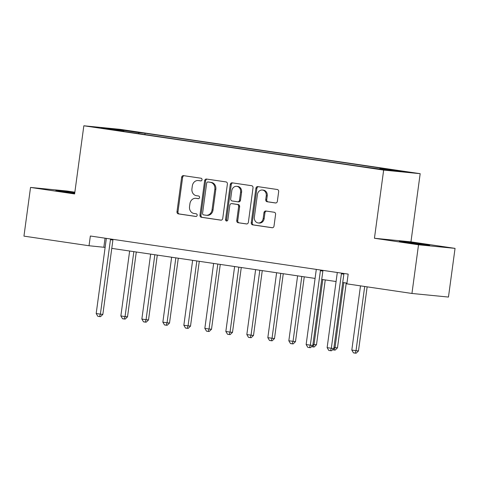 <?xml version="1.0" encoding="UTF-8"?>
<svg xmlns="http://www.w3.org/2000/svg" width="479" height="479" viewBox="0 0 479 479"><rect width="100%" height="100%" fill="white"/><g stroke="black" fill="none" stroke-linecap="round" stroke-linejoin="round"><path stroke-width="0.72" d="M202.036 179.745A1.353 1.168 -84.4 0 0 201.066 178.236L183.547 175.643A1.928 1.665 -84.4 0 0 181.637 177.314L176.985 211.73A1.928 1.665 -84.4 0 0 178.374 213.885L195.893 216.472A1.353 1.168 -84.4 0 0 196.258 213.796L193.989 213.46A6.173 5.329 -84.4 0 1 189.54 206.563L189.929 203.695A6.173 5.329 -84.4 0 1 195.809 198.33A6.173 5.329 -84.4 0 1 196.031 198.354L198.3 198.689A1.353 1.168 -84.4 0 0 198.659 196.013L196.39 195.677A6.173 5.329 -84.4 0 1 191.941 188.78L192.33 185.912A6.173 5.329 -84.4 0 1 198.21 180.547A6.173 5.329 -84.4 0 1 198.432 180.577L200.701 180.912A1.353 1.168 -84.4 0 0 202.036 179.745M422.233 244.045A15.334 0.323 7.7 0 0 407.006 241.985A15.334 0.323 7.7 0 0 399.336 241.23A15.334 0.323 7.7 0 0 406.833 242.524A15.334 0.323 7.7 0 0 422.065 244.583A15.334 0.323 7.7 0 0 429.729 245.338A15.334 0.323 7.7 0 0 422.233 244.045M74.79 192.708A15.334 0.323 7.7 0 0 55.851 190.468A15.334 0.323 7.7 0 0 63.348 191.762A15.334 0.323 7.7 0 0 74.706 193.33M404.27 171.458L394.882 170.302L404.27 171.458M275.449 202.976A1.928 1.665 -84.4 0 0 277.359 201.306L278.664 191.654A1.928 1.665 -84.4 0 0 277.275 189.498L257.822 186.624A1.928 1.665 -84.4 0 0 255.912 188.289L251.259 222.705A1.928 1.665 -84.4 0 0 252.649 224.861L272.102 227.735A1.928 1.665 -84.4 0 0 274.012 226.064L275.587 214.406A1.928 1.665 -84.4 0 0 274.198 212.251L265.869 211.017A1.928 1.665 -84.4 0 0 263.965 212.688L263.181 218.472A5.161 4.455 -84.4 0 1 258.265 222.957A5.161 4.455 -84.4 0 1 254.361 217.167L257.427 194.51A5.161 4.455 -84.4 0 1 262.342 190.025A5.161 4.455 -84.4 0 1 266.246 195.815L265.737 199.587A1.928 1.665 -84.4 0 0 267.126 201.743L275.593 202.988M374.44 238.261L418.526 244.775L411.946 293.465L448.464 297.064L455.05 248.373L410.958 241.859L420.179 173.685L383.655 170.087L374.44 238.261L410.958 241.859M74.862 192.187L67.054 191.031L30.536 187.433L74.622 193.947L83.843 125.779L383.655 170.087M30.536 187.433L23.95 236.129L89.034 245.745L105.129 247.398M411.946 293.465L346.856 283.849L348.173 274.108L90.351 236.009L89.034 245.745M227.387 184.074A1.928 1.665 -84.4 0 0 225.998 181.918L206.545 179.044A1.928 1.665 -84.4 0 0 204.641 180.715L199.982 215.125A1.928 1.665 -84.4 0 0 201.378 217.28L220.831 220.154A1.928 1.665 -84.4 0 0 222.735 218.49L227.387 184.074M232.183 182.834L251.637 185.708A1.928 1.665 -84.4 0 1 253.026 187.864L248.373 222.28A1.928 1.665 -84.4 0 1 246.469 223.944L238.141 222.717A1.928 1.665 -84.4 0 1 236.752 220.562L238.638 206.605A1.928 1.665 -84.4 0 0 237.249 204.449L231.722 203.629A1.928 1.665 -84.4 0 0 229.818 205.299L227.854 219.831A1.353 1.168 -84.4 0 1 225.543 219.49L230.273 184.499A1.928 1.665 -84.4 0 1 232.183 182.834M123.265 130.234L136.06 131.899L123.265 130.234M420.179 173.685L120.361 129.378L83.843 125.779M124.007 131.48L358.951 166.207L387.595 170.141L402.797 171.644L380.122 168.291L386.092 168.877L145.065 133.258L139.096 132.671L138.455 133.617M123.893 131.174L101.219 127.821L116.421 129.318L139.096 132.671M418.526 244.775L455.05 248.373M111.781 248.379L315.08 278.425M321.732 279.407L336.078 281.526M342.73 282.508L346.958 283.131M105.063 238.183L103.841 247.206M144.892 134.569L145.065 133.258M379.661 168.973L380.122 168.291M116.577 130.09L116.421 129.318M201.012 180.906L199.42 180.673A6.173 5.329 -84.4 0 0 199.198 180.649L198.21 180.547M195.809 198.33L196.797 198.426A6.173 5.329 -84.4 0 1 197.019 198.456L198.611 198.689M184.164 175.739A1.928 1.665 -84.4 0 0 182.625 177.41L177.972 211.826A1.928 1.665 -84.4 0 0 179.362 213.981L196.204 216.472M207.162 179.134A1.928 1.665 -84.4 0 0 205.623 180.811L200.97 215.221A1.928 1.665 -84.4 0 0 202.366 217.376L221.202 220.16M208 181.99A1.353 1.168 -84.4 0 0 206.665 183.158L202.575 213.365A1.353 1.168 -84.4 0 0 203.551 214.873L205.94 215.227A6.173 5.329 -84.4 0 0 206.162 215.257A6.173 5.329 -84.4 0 0 212.047 209.886L214.837 189.241A6.173 5.329 -84.4 0 0 210.389 182.343L208.982 182.086A1.353 1.168 -84.4 0 0 208.886 182.08M206.928 215.322A6.173 5.329 -84.4 0 0 207.15 215.352A6.173 5.329 -84.4 0 0 213.029 209.988L212.047 209.886M208.982 182.086L211.377 182.439A6.173 5.329 -84.4 0 1 215.825 189.337L213.029 209.988M246.841 223.95L238.141 222.717M232.572 203.713A1.928 1.665 -84.4 0 1 232.71 203.731L238.237 204.545A1.928 1.665 -84.4 0 1 239.626 206.7L237.74 220.657A1.928 1.665 -84.4 0 0 239.129 222.813M232.794 182.924A1.928 1.665 -84.4 0 0 231.261 184.601L226.531 219.586A1.353 1.168 -84.4 0 0 227.07 220.927M240.596 192.121A5.161 4.455 -84.4 0 0 236.692 186.331A5.161 4.455 -84.4 0 0 231.776 190.816L230.698 198.797A1.928 1.665 -84.4 0 0 232.087 200.952L237.608 201.773A1.928 1.665 -84.4 0 0 239.518 200.102L240.596 192.121L241.584 192.217A5.161 4.455 -84.4 0 0 237.68 186.427L236.692 186.331M237.746 201.785L238.596 201.869A1.928 1.665 -84.4 0 0 240.506 200.198L239.518 200.102M241.584 192.217L240.506 200.198M262.342 190.025L263.33 190.121A5.161 4.455 -84.4 0 1 267.234 195.911L266.719 199.689A1.928 1.665 -84.4 0 0 268.114 201.845L275.82 202.982M258.265 222.957L259.253 223.052A5.161 4.455 -84.4 0 0 264.168 218.568L263.181 218.472M266.486 211.107A1.928 1.665 -84.4 0 0 264.953 212.784L264.168 218.568M258.432 186.714A1.928 1.665 -84.4 0 0 256.9 188.391L252.247 222.801A1.928 1.665 -84.4 0 0 253.636 224.956L272.473 227.741M129.641 251.02L120.864 315.954L125.061 316.577L127.528 316.817L136.293 252.002M127.528 316.817L125.187 319.092L124.199 318.996L125.061 316.577L133.845 251.637M124.199 318.996L122.522 318.745L120.864 315.954M106.224 238.374L106.218 238.35A1.964 1.694 -84.4 0 1 106.248 239.117L96.189 313.523L100.386 314.146L102.853 314.386L112.912 239.985A1.964 1.694 -84.4 0 1 113.086 239.368M111.086 239.069L110.667 239.027A1.964 1.694 -84.4 0 0 110.445 239.739L100.386 314.146L99.524 316.565L97.842 316.314L96.189 313.523M102.853 314.386L100.512 316.661L99.524 316.565M150.64 254.121L141.862 319.056L146.059 319.679L148.526 319.918L157.292 255.103M148.526 319.918L146.185 322.193L145.197 322.098L146.059 319.679L154.837 254.744M145.197 322.098L143.514 321.846L141.862 319.056M171.632 257.223L162.854 322.157L167.051 322.78L169.524 323.026L178.284 258.205M169.524 323.026L167.177 325.295L166.189 325.199L167.051 322.78L175.835 257.846M166.189 325.199L164.513 324.954L162.854 322.157M192.63 260.325L183.852 325.265L190.516 326.127L199.282 261.306M190.516 326.127L188.175 328.402L187.187 328.301L188.049 325.882L196.827 260.947M187.187 328.301L185.511 328.055L183.852 325.265M213.628 263.432L204.844 328.366L209.042 328.989L211.514 329.229L220.274 264.414M211.514 329.229L209.167 331.504L208.185 331.408L209.042 328.989L217.825 264.049M208.185 331.408L206.503 331.157L204.844 328.366M234.62 266.534L225.843 331.468L230.04 332.091L232.507 332.33L241.272 267.516M232.507 332.33L230.165 334.605L229.178 334.51L230.04 332.091L238.817 267.15M229.178 334.51L227.501 334.258L225.843 331.468M255.618 269.635L246.835 334.57L251.038 335.192L253.505 335.438L262.264 270.617M253.505 335.438L251.158 337.707L250.176 337.611L251.038 335.192L259.816 270.258M250.176 337.611L248.493 337.36L246.835 334.57M276.611 272.737L267.833 337.677L274.497 338.539L283.263 273.719M274.497 338.539L272.156 340.809L271.168 340.713L272.03 338.294L280.808 273.359M271.168 340.713L269.491 340.467L267.833 337.677M297.609 275.838L288.825 340.779L295.495 341.641L304.255 276.826M295.495 341.641L293.154 343.916L292.166 343.814L293.028 341.395L301.806 276.461M292.166 343.814L290.484 343.569L288.825 340.779M312.955 344.341L316.487 344.742L325.253 279.928M316.487 344.742L314.146 347.018L313.158 346.922L314.02 344.503L322.798 279.562M313.158 346.922L311.506 346.676M333.947 347.443L337.485 347.844L346.245 283.029M337.485 347.844L335.144 350.119L334.156 350.023L335.019 347.604L343.796 282.67M334.156 350.023L332.504 349.778M320.631 270.036L320.619 270.06A1.964 1.694 -84.4 0 0 320.397 270.767L310.338 345.173L306.141 344.551L316.2 270.144A1.964 1.694 -84.4 0 0 316.176 269.402L316.176 269.378M323.044 270.396A1.964 1.694 -84.4 0 0 322.87 271.012L312.805 345.413L310.338 345.173L309.476 347.592L307.799 347.341L306.141 344.551M312.805 345.413L310.464 347.688L309.476 347.592M360.495 285.861L351.814 350.083L358.478 350.951L367.148 286.849M358.478 350.951L356.136 353.221L355.149 353.125L356.011 350.706L364.693 286.484M355.149 353.125L353.472 352.879L351.814 350.083M342.036 273.204L341.617 273.162A1.964 1.694 -84.4 0 0 341.395 273.868L331.336 348.275L327.133 347.652L337.198 273.252A1.964 1.694 -84.4 0 0 337.174 272.503L337.168 272.485M344.036 273.497A1.964 1.694 -84.4 0 0 343.862 274.114L333.803 348.52L331.336 348.275L330.474 350.694L328.792 350.442L327.133 347.652M333.803 348.52L331.462 350.79L330.474 350.694M199.42 180.673L198.432 180.577M197.019 198.456L196.031 198.354M179.362 213.981L178.374 213.885M177.972 211.826L176.985 211.73M182.625 177.41L181.637 177.314M202.366 217.376L201.378 217.28M200.97 215.221L199.982 215.125M205.623 180.811L204.641 180.715M215.825 189.337L214.837 189.241M211.377 182.439L210.389 182.343M237.74 220.657L236.752 220.562M239.626 206.7L238.638 206.605M238.237 204.545L237.249 204.449M232.71 203.731L231.722 203.629M226.531 219.586L225.543 219.49M231.261 184.601L230.273 184.499M268.114 201.845L267.126 201.743M266.719 199.689L265.737 199.587M267.234 195.911L266.246 195.815M264.953 212.784L263.965 212.688M253.636 224.956L252.649 224.861M252.247 222.801L251.259 222.705M256.9 188.391L255.912 188.289M110.445 239.739L112.912 239.985M320.619 270.06L321.044 270.102M320.397 270.767L322.87 271.012M341.395 273.868L343.862 274.114M208.934 182.08L207.946 181.984M207.15 215.352L206.162 215.257M232.644 203.719L231.656 203.623M238.668 201.875L237.68 201.779"/></g></svg>
